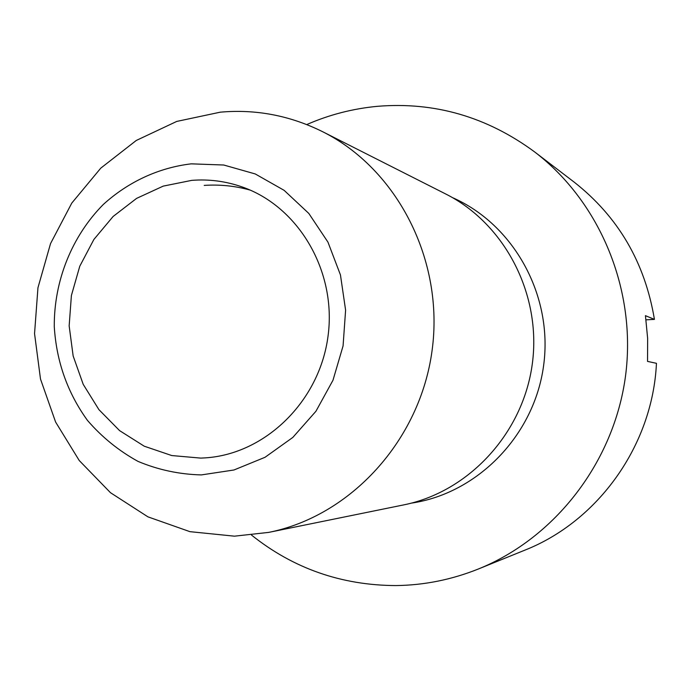<?xml version="1.0" encoding="UTF-8"?>
<svg xmlns="http://www.w3.org/2000/svg" width="691" height="691" viewBox="0 0 691 691"><rect width="100%" height="100%" fill="white"/><g stroke="black" fill="none" stroke-linecap="round" stroke-linejoin="round"><path stroke-width="1.04" d="M191.735 180.368L163.214 186.121L136.585 198.386L113.117 216.473L93.881 239.466L79.767 266.234L71.398 295.506L69.152 325.893L73.151 355.986L83.214 384.351L98.925 409.651L119.586 430.623L144.246 446.205L171.757 455.55L200.787 458.107L205.642 457.848C265.448 453.901 319.484 401.281 328 336.396C336.932 271.572 298.728 206.54 242.1 186.924C225.698 181.197 208.915 179.012 191.735 180.368M234.474 536.173L268.713 532.39C350.657 516.073 420.119 440.469 432.1 350.406C444.348 260.369 397.342 169.105 322.628 131.705C289.97 115.527 255.851 109.014 220.282 112.175L176.732 121.426L136.282 140.454L100.774 168.146L71.778 203.094L50.538 243.595L37.953 287.767L34.55 333.615L40.501 379.057L55.6 422.037L79.249 460.534L110.474 492.692L147.934 516.851L189.93 531.664L234.474 536.173M201.331 474.916L233.955 469.992L265.007 457.304L292.837 437.412L315.925 411.275L332.993 380.223L343.073 345.915L345.604 310.173L340.456 274.949L327.949 242.126L308.808 213.433L284.122 190.336L255.247 173.951L223.729 165.011L191.2 163.845C158.636 167.714 128.137 181.906 103.33 204.45C71.778 236.279 53.907 281.064 54.278 326.739C56.455 361.557 67.511 392.773 87.446 420.378C101.966 437.178 118.835 450.852 138.045 461.407C158.239 469.863 179.332 474.363 201.331 474.916M268.713 532.39L403.656 504.905C468.697 491.897 523.052 433.369 532.303 363.889C541.753 294.426 504.793 223.616 445.505 193.877L322.628 131.705M251.515 535.076C293.321 568.46 341.371 585.294 395.684 585.571C424.032 585.26 451.638 579.714 478.509 568.943L524.573 550.269C598.069 521.394 652.649 445.367 656.45 363.311L647.536 361.402L647.648 338.46L645.446 315.666L654.429 319.389C644.919 262.425 618.143 216.654 574.117 182.087L534.618 151.908C486.974 116.814 434.57 101.62 377.407 106.328C352.833 108.634 329.279 114.715 306.752 124.57M478.509 568.943C555.063 537.978 613.841 462.331 625.467 376.422C636.964 290.488 600.263 201.997 534.618 151.908M654.429 319.389L646.025 319.838M411.344 503.134C477.524 493.486 534.368 435.434 543.636 365.409C553.206 295.428 513.724 224.411 452.458 197.617M250.142 190.085C235.095 185.914 219.781 184.35 204.208 185.404"/></g></svg>
